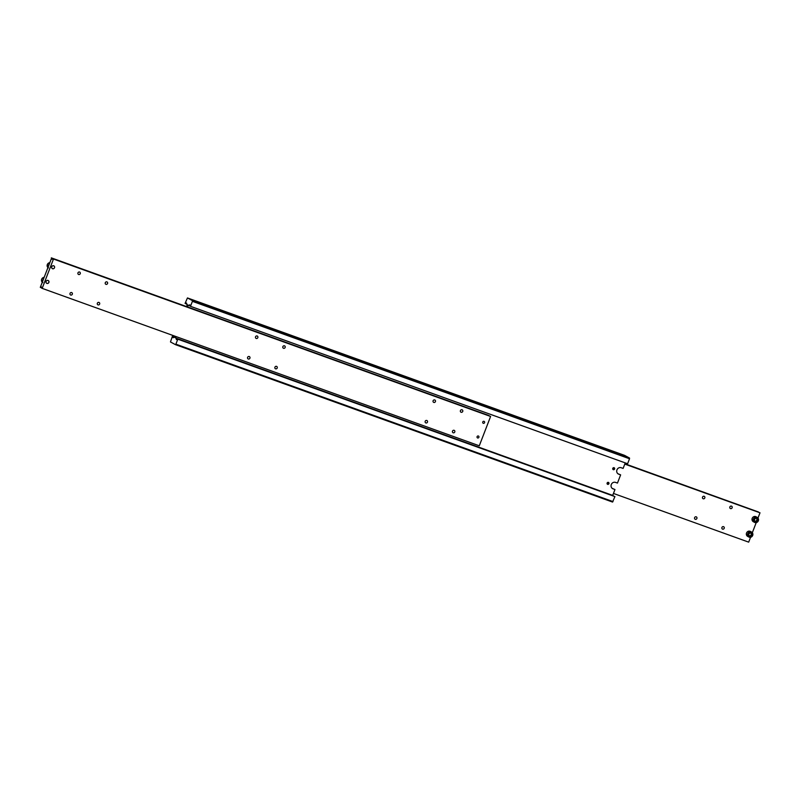 <?xml version="1.0" encoding="UTF-8"?>
<svg xmlns="http://www.w3.org/2000/svg" width="800" height="800" viewBox="0 0 800 800"><rect width="100%" height="100%" fill="white"/><g stroke="black" fill="none" stroke-linecap="round" stroke-linejoin="round"><path stroke-width="1.2" d="M174.66 337.35L173.99 337.11A1.89 0.73 109.8 0 1 173.13 337.71A1.89 0.73 109.8 0 1 173.09 337.69A1.89 0.73 109.8 0 1 172.87 336.51L174.73 337.18M186.69 304.06L185.54 303.65A1.89 0.73 109.8 0 1 186.41 303.05A1.89 0.73 109.8 0 1 186.45 303.07A1.89 0.73 109.8 0 1 186.67 304.26L187.3 304.6L186.54 306.56M190.05 305.88L188.9 305.46A1.89 0.73 109.8 0 1 189.76 304.87A1.89 0.73 109.8 0 1 189.8 304.88A1.89 0.73 109.8 0 1 190.03 306.07L190.49 306.32L192.42 301.33L629.53 458.76L629.54 458.05L192.43 300.63L192.42 301.33M613 501.59L175.89 344.17L175.44 344.64L612.55 502.06L614.92 496.6L177.35 338.93A1.89 0.73 109.8 0 1 176.48 339.52A1.89 0.73 109.8 0 1 176.44 339.5A1.89 0.73 109.8 0 1 176.22 338.32L613.33 495.74L612.7 495.4L614.97 489.54L613.05 488.85A3.46 3.19 -61.6 0 1 611.29 484.54A3.46 3.19 -61.6 0 1 615.54 482.39L617.46 483.08L620.63 474.87L618.71 474.18A3.46 3.19 -61.6 0 1 616.95 469.87A3.46 3.19 -61.6 0 1 621.21 467.73L623.12 468.41L625.25 462.9M612.87 469.34A1.05 0.96 118.4 0 0 613.78 467.66M614.05 467.71A1.05 0.96 -61.6 0 1 614.56 469.08A1.05 0.96 -61.6 0 1 613.18 469.61A1.05 0.96 -61.6 0 1 614.05 467.71M607.21 484.01A1.05 0.96 118.4 0 0 608.12 482.33M608.39 482.38A1.05 0.96 -61.6 0 1 608.9 483.75A1.05 0.96 -61.6 0 1 607.52 484.28A1.05 0.96 -61.6 0 1 608.39 482.38M614.92 496.6L177.81 339.18L175.89 344.17M612.2 488.36L614.97 489.54M175.44 344.64L170.46 341.95L172.4 336.25L172.87 336.51M174.75 337.1L172.4 336.25M176.12 336.61L175.59 337.98L176.22 338.32M173.99 337.11L174.62 337.45L175.09 336.24M185.54 303.65L185.08 303.4L187.45 297.94L192.43 300.63M188.9 305.46L188.27 305.12L187.57 306.93M629.54 458.05L624.56 455.36L187.45 297.94M612.7 495.4L175.59 337.98M617.86 473.7L620.63 474.87M190.49 306.32L627.6 463.75L629.53 458.76M753.36 521.74A2.83 2.61 -61.6 0 1 755.73 516.61A2.83 2.61 -61.6 0 1 756.06 516.76L757.23 517.39A2.83 2.61 118.4 0 0 753.42 519A2.83 2.61 118.4 0 0 754.86 522.52A2.83 2.61 118.4 0 0 758.33 520.78C757.49 522.48 756.21 523.01 754.53 522.37L753.36 521.74M754.01 520.78L755.58 521.35L756.94 520.17L756.72 518.42M624.87 463.88L758.57 512.03A1.89 0.73 -70.2 0 0 758.55 512.22M723.53 526.67A1.32 1.21 -61.6 0 1 724.17 528.39A1.32 1.21 -61.6 0 1 722.43 529.06A1.32 1.21 -61.6 0 1 723.53 526.67M696.21 516.83A1.32 1.21 -61.6 0 1 696.85 518.56A1.32 1.21 -61.6 0 1 695.11 519.22A1.32 1.21 -61.6 0 1 696.21 516.83M731.46 506.13A1.32 1.21 -61.6 0 1 732.09 507.86A1.32 1.21 -61.6 0 1 730.36 508.52A1.32 1.21 -61.6 0 1 731.46 506.13M704.14 496.29A1.32 1.21 -61.6 0 1 704.77 498.02A1.32 1.21 -61.6 0 1 703.04 498.68A1.32 1.21 -61.6 0 1 704.14 496.29M748.35 535.45L749.92 536.02L751.28 534.84L751.06 533.09M752.68 535.44A2.83 2.61 118.4 0 0 751.57 532.06L752.7 535.45C751.83 537.15 750.55 537.68 748.87 537.04L747.7 536.41A2.83 2.61 -61.6 0 1 750.07 531.28A2.83 2.61 -61.6 0 1 750.4 531.42L751.57 532.06A2.83 2.61 118.4 0 0 747.76 533.66A2.83 2.61 118.4 0 0 749.2 537.19A2.83 2.61 118.4 0 0 752.67 535.45M751.93 535.19L750.57 536.37L748.99 535.8L748.77 534.05L750.13 532.87L751.71 533.44L751.93 535.19L751.28 534.84M750.57 536.37L749.92 536.02M624.78 464.1L760 512.8L624.8 464.05M750.55 537.3L748.68 542.14L613.46 493.44M758.57 512.03L624.91 463.76M757.99 518.02L760 512.8M752.33 532.69L756.21 522.63M757.37 518.77L757.59 520.52L756.23 521.7L754.65 521.13L754.43 519.38L755.79 518.2L757.37 518.77M756.23 521.7L755.58 521.35M757.59 520.52L756.94 520.17M53.67 265.81A1.55 1.43 -61.6 0 1 54.46 267.74A1.55 1.43 -61.6 0 1 52.56 268.7A1.55 1.43 -61.6 0 1 51.77 266.77A1.55 1.43 -61.6 0 1 53.67 265.81M53.86 265.85A1.59 1.47 -61.6 0 1 52.53 268.73A1.59 1.47 -61.6 0 1 51.78 266.65A1.59 1.47 -61.6 0 1 53.87 265.85A1.59 1.47 -61.6 0 1 52.54 268.73A1.59 1.47 -61.6 0 1 52.35 268.65M52.75 258.63L53.49 259.03L42.17 288.37L479.28 445.79L490.6 416.46L489.86 416.06L52.75 258.63A1.89 0.73 109.8 0 1 51.89 259.23A1.89 0.73 109.8 0 1 51.85 259.21A1.89 0.73 109.8 0 1 51.62 258.03L488.73 415.45A1.89 0.73 -70.2 0 0 488.71 415.64M41.45 287.78L40.3 287.36A1.89 0.73 109.8 0 1 41.17 286.77A1.89 0.73 109.8 0 1 41.21 286.79A1.89 0.73 109.8 0 1 41.43 287.97L42.17 288.37M425.86 422.94A1.32 1.21 -61.6 0 1 425.23 421.22A1.32 1.21 -61.6 0 1 426.96 420.55A1.32 1.21 -61.6 0 1 425.86 422.94M453.18 432.78A1.32 1.21 -61.6 0 1 452.54 431.06A1.32 1.21 -61.6 0 1 454.28 430.39A1.32 1.21 -61.6 0 1 453.18 432.78M433.78 402.41A1.32 1.21 -61.6 0 1 433.15 400.68A1.32 1.21 -61.6 0 1 434.89 400.02A1.32 1.21 -61.6 0 1 433.78 402.41M461.1 412.25A1.32 1.21 -61.6 0 1 460.47 410.52A1.32 1.21 -61.6 0 1 462.21 409.86A1.32 1.21 -61.6 0 1 461.1 412.25M70.71 295.04A1.32 1.21 -61.6 0 1 70.07 293.31A1.32 1.21 -61.6 0 1 71.81 292.65A1.32 1.21 -61.6 0 1 70.71 295.04M98.03 304.88A1.32 1.21 -61.6 0 1 97.39 303.15A1.32 1.21 -61.6 0 1 99.13 302.49A1.32 1.21 -61.6 0 1 98.03 304.88M78.63 274.5A1.32 1.21 -61.6 0 1 78 272.78A1.32 1.21 -61.6 0 1 79.73 272.11A1.32 1.21 -61.6 0 1 78.63 274.5M105.95 284.34A1.32 1.21 -61.6 0 1 105.32 282.61A1.32 1.21 -61.6 0 1 107.05 281.95A1.32 1.21 -61.6 0 1 105.95 284.34M483.29 423.29A1.05 0.96 -61.6 0 1 482.79 421.92A1.05 0.96 -61.6 0 1 484.17 421.39A1.05 0.96 -61.6 0 1 483.29 423.29M477.63 437.96A1.05 0.96 -61.6 0 1 477.13 436.59A1.05 0.96 -61.6 0 1 478.5 436.06A1.05 0.96 -61.6 0 1 477.63 437.96M248.28 358.99A1.32 1.21 -61.6 0 1 247.65 357.27A1.32 1.21 -61.6 0 1 249.39 356.6A1.32 1.21 -61.6 0 1 248.28 358.99M275.6 368.83A1.32 1.21 -61.6 0 1 274.97 367.1A1.32 1.21 -61.6 0 1 276.7 366.44A1.32 1.21 -61.6 0 1 275.6 368.83M256.21 338.45A1.32 1.21 -61.6 0 1 255.57 336.73A1.32 1.21 -61.6 0 1 257.31 336.06A1.32 1.21 -61.6 0 1 256.21 338.45M283.53 348.29A1.32 1.21 -61.6 0 1 282.89 346.57A1.32 1.21 -61.6 0 1 284.63 345.9A1.32 1.21 -61.6 0 1 283.53 348.29M48.21 280.52A1.59 1.47 -61.6 0 1 46.88 283.4A1.59 1.47 -61.6 0 1 46.12 281.32A1.59 1.47 -61.6 0 1 48.21 280.52A1.59 1.47 -61.6 0 1 46.87 283.4A1.59 1.47 -61.6 0 1 46.69 283.32M48.01 280.47A1.55 1.43 -61.6 0 1 48.8 282.4A1.55 1.43 -61.6 0 1 46.9 283.37A1.55 1.43 -61.6 0 1 46.11 281.44A1.55 1.43 -61.6 0 1 48.01 280.47M40.3 287.36L51.62 258.03M488.73 415.45L51.32 257.86M53.49 259.03L490.6 416.46M612.28 488.43L613.05 488.85M617.94 473.76L618.71 474.18M753.88 519.18A2.46 2.26 118.4 0 0 755.13 522.24A2.46 2.26 118.4 0 0 758.14 520.72A2.46 2.26 118.4 0 0 756.89 517.66A2.46 2.26 118.4 0 0 753.88 519.18M748.22 533.85A2.46 2.26 118.4 0 0 749.47 536.91A2.46 2.26 118.4 0 0 752.48 535.39A2.46 2.26 118.4 0 0 751.23 532.33A2.46 2.26 118.4 0 0 748.22 533.85M758.34 520.77A2.83 2.61 118.4 0 0 757.23 517.39L758.36 520.78M47.68 267.3A2.83 2.61 -61.6 0 1 49.45 262.72L47.3 264.55L48.43 267.94M42.02 281.97A2.83 2.61 -61.6 0 1 43.79 277.39M43.79 277.37L41.64 279.22L42.77 282.61"/></g></svg>
